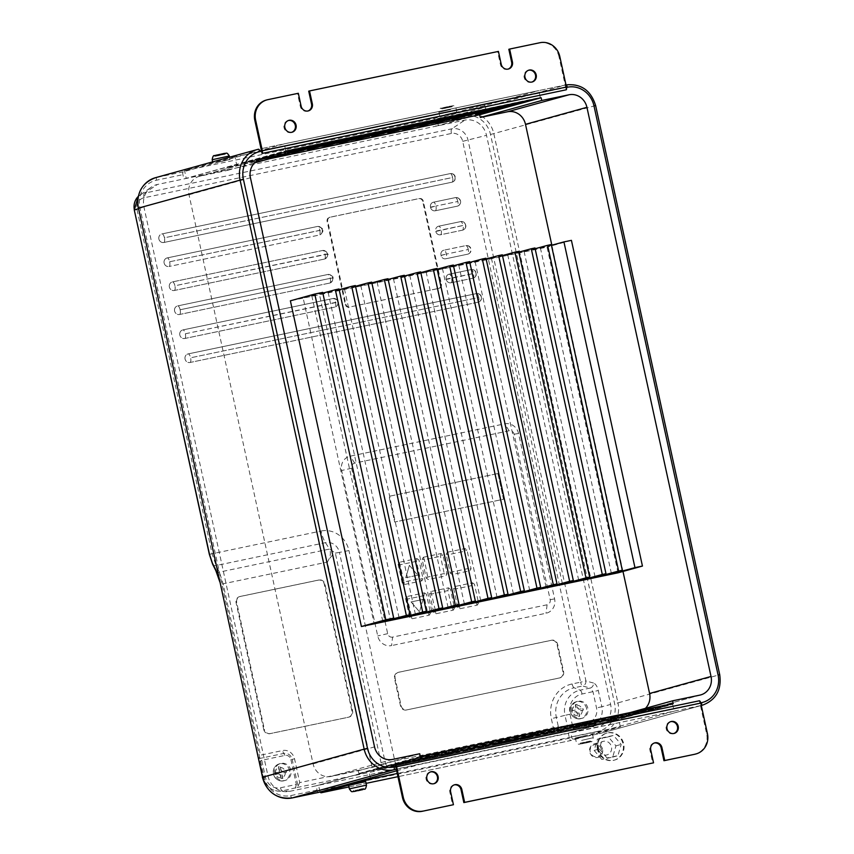 <?xml version="1.0" encoding="UTF-8"?>
<svg xmlns="http://www.w3.org/2000/svg" width="854" height="854" viewBox="0 0 854 854"><rect width="100%" height="100%" fill="white"/><g stroke="black" fill="none" stroke-linecap="round" stroke-linejoin="round"><path stroke-width="0.64" stroke-dasharray="4.27 3.2" d="M587.008 735.262L575.361 737.984L587.008 735.262M355.68 791.178L356.534 790.921M348.603 785.445L365.747 781.698M218.421 162.132L230.068 159.42L218.421 162.132M447.806 106.729L440.867 108.351L447.347 106.729L441.71 108.116L442.297 108.789L447.624 107.615L448.393 107.401L447.806 106.729M443.781 107.721L440.867 108.351L442.297 108.789M445.19 114.682L456.837 111.959L445.19 114.682M285.962 770.596L286.325 772.294L283.101 772.987A1.751 1.633 74.5 0 0 281.873 775.037L282.653 778.432L281.009 778.773L280.219 775.379A1.751 1.633 74.5 0 0 278.244 774.002L275.095 774.653L274.903 773.799L274.721 772.945L277.87 772.283A1.751 1.633 74.5 0 0 279.098 770.233L278.404 766.817L280.037 766.465L280.752 769.881A1.751 1.633 74.5 0 0 282.727 771.258L286.165 770.596L286.506 772.176L283.389 772.827A1.836 1.708 74.5 0 0 282.108 774.962L282.834 778.304L281.009 778.773M582.78 708.478L583.154 710.176L579.941 710.87A1.751 1.633 74.5 0 0 578.713 712.919L579.482 716.314L577.891 716.645L577.101 713.25A1.751 1.633 74.5 0 0 575.126 711.873L571.988 712.514L571.796 711.67L571.614 710.816L574.742 710.154A1.751 1.633 74.5 0 0 575.97 708.105L575.286 704.689L576.877 704.347L577.582 707.763A1.751 1.633 74.5 0 0 579.556 709.14L583.004 708.478L583.346 710.058L580.229 710.709A1.836 1.708 74.5 0 0 578.948 712.844L579.674 716.186L578.201 716.495L577.475 713.154A1.836 1.708 74.5 0 0 575.415 711.713L572.297 712.364L571.956 710.795L575.073 710.144A1.836 1.708 74.5 0 0 576.354 707.998L575.628 704.667L577.091 704.358L577.827 707.699A1.836 1.708 74.5 0 0 579.887 709.13L583.004 708.478M274.839 773.649A8.775 8.177 -105.5 0 1 280.496 763.519A8.775 8.177 -105.5 0 1 290.851 770.297A8.775 8.177 -105.5 0 1 285.183 780.428A8.775 8.177 -105.5 0 1 274.839 773.649M571.796 711.51A8.775 8.177 -105.5 0 1 577.453 701.369A8.775 8.177 -105.5 0 1 587.808 708.158A8.775 8.177 -105.5 0 1 582.14 718.289A8.775 8.177 -105.5 0 1 571.796 711.51M590.231 751.862A6.138 5.722 -105.5 0 1 594.523 744.688A6.138 5.722 -105.5 0 1 601.44 749.524A6.138 5.722 -105.5 0 1 597.138 756.697A6.138 5.722 -105.5 0 1 590.231 751.862M602.54 749.268A7.024 6.544 74.5 0 0 594.267 743.845A7.024 6.544 74.5 0 0 589.74 751.947A7.024 6.544 74.5 0 0 598.014 757.37A7.024 6.544 74.5 0 0 602.54 749.268M598.643 749.481A7.024 6.544 -105.5 0 1 603.18 741.379A7.024 6.544 -105.5 0 1 611.453 746.802A7.024 6.544 -105.5 0 1 606.916 754.904A7.024 6.544 -105.5 0 1 598.643 749.481M597.469 749.374A14.038 13.077 -105.5 0 1 606.532 733.17A14.038 13.077 -105.5 0 1 623.078 744.015A14.038 13.077 -105.5 0 1 614.015 760.231A14.038 13.077 -105.5 0 1 597.469 749.374M598.078 749.204A14.038 13.077 -105.5 0 1 607.141 732.999A14.038 13.077 -105.5 0 1 623.698 743.845A14.038 13.077 -105.5 0 1 614.634 760.06A14.038 13.077 -105.5 0 1 598.078 749.204M185.062 359.043A4.387 4.089 -105.5 0 1 188.126 353.919L476.286 293.616A4.387 4.089 -105.5 0 1 478.389 302.135A4.387 4.089 -105.5 0 1 478.155 302.188L190.004 362.491A4.387 4.089 -105.5 0 1 185.062 359.043A4.387 4.089 74.5 0 0 190.004 362.491L478.155 302.188A4.366 1.58 -101.8 0 0 478.752 297.491L190.602 357.794A4.366 1.58 -101.8 0 0 188.168 353.908L188.126 353.919A4.387 4.089 74.5 0 0 185.072 359.043M179.831 335.046A4.387 4.089 -105.5 0 1 182.895 329.922L333.049 298.494A4.366 1.58 78.2 0 1 333.092 298.484A4.366 1.58 78.2 0 1 335.515 302.337L335.526 302.369A4.366 1.58 78.2 0 1 334.928 307.066L184.763 338.494A4.387 4.089 -105.5 0 1 179.831 335.046A4.387 4.089 74.5 0 0 184.774 338.483L334.928 307.066A4.217 3.928 74.5 0 0 337.864 302.145L337.789 301.804A4.217 3.928 74.5 0 0 333.049 298.494L182.895 329.922A4.387 4.089 74.5 0 0 179.831 335.035M174.6 311.037A4.387 4.089 -105.5 0 1 177.664 305.913L327.819 274.497A4.366 1.58 78.2 0 1 327.861 274.486A4.366 1.58 78.2 0 1 330.284 278.34A4.366 1.58 78.2 0 1 329.687 283.069L179.532 314.486A4.387 4.089 -105.5 0 1 174.6 311.037A4.387 4.089 74.5 0 0 179.543 314.486L329.687 283.069A4.217 3.928 74.5 0 0 332.633 278.148L332.558 277.806A4.217 3.928 74.5 0 0 327.819 274.497L177.664 305.913A4.387 4.089 74.5 0 0 174.6 311.037M169.37 287.04A4.387 4.089 -105.5 0 1 172.433 281.916L322.588 250.5A4.366 1.58 78.2 0 1 322.62 250.489A4.366 1.58 78.2 0 1 325.054 254.343L325.054 254.375A4.366 1.58 78.2 0 1 324.456 259.061L174.301 290.488A4.387 4.089 -105.5 0 1 169.37 287.04A4.387 4.089 74.5 0 0 174.312 290.488L324.456 259.061A4.217 3.928 74.5 0 0 327.402 254.15L327.328 253.809A4.217 3.928 74.5 0 0 322.588 250.5L172.433 281.916A4.387 4.089 74.5 0 0 169.37 287.04M164.128 263.043A4.387 4.089 -105.5 0 1 167.203 257.919L317.357 226.491L167.203 257.919A4.366 1.58 -101.8 0 0 167.203 257.919A4.387 4.089 74.5 0 0 164.139 263.043A4.387 4.089 74.5 0 0 169.071 266.491A4.387 4.089 -105.5 0 1 164.128 263.043M158.897 239.045A4.387 4.089 -105.5 0 1 161.972 233.921L450.122 173.618A4.387 4.089 -105.5 0 1 452.225 182.126A4.387 4.089 -105.5 0 1 451.99 182.19L163.84 242.493A4.387 4.089 -105.5 0 1 158.897 239.045M430.459 771.931A6.138 5.722 74.5 0 0 426.082 779.126A6.138 5.722 74.5 0 0 433.725 783.748M670.582 721.683A6.138 5.722 74.5 0 0 666.216 728.868A6.138 5.722 74.5 0 0 673.849 733.49M291.684 132.317A6.138 5.722 -105.5 0 1 284.051 127.694A6.138 5.722 -105.5 0 1 288.417 120.51M531.818 82.069A6.138 5.722 -105.5 0 1 524.175 77.447A6.138 5.722 -105.5 0 1 528.551 70.252M215.187 155.471L222.179 153.923M583.293 743.471L591.331 741.592L583.293 743.471L583.944 742.436L580.293 743.161L579.492 744.133M580.293 743.161L590.199 741.069L580.325 744.069M269.747 158.684L226.78 167.672L227.377 170.405L200.167 176.105A15.97 14.881 74.5 0 0 199.302 176.308A15.97 14.881 74.5 0 0 189.001 194.755L313.087 763.892A15.97 14.881 74.5 0 0 331.064 776.446L358.274 770.746L358.872 773.478L611.806 720.552L611.208 717.819L638.418 712.119A15.97 14.881 74.5 0 0 639.283 711.916A15.97 14.881 74.5 0 0 645.41 708.35M622.982 571.443L551.844 245.183M618.05 572.81L547.03 247.094L290.381 300.8M588.417 742.233L591.331 741.592L590.199 741.069M589.9 741.155L590.488 741.827L584.851 743.215L583.805 742.542M318.531 792.416A2.637 0.95 78.2 0 1 317.09 790.089L316.161 785.808L289.741 791.327A19.3 17.987 -105.5 0 1 285.065 791.647A19.3 17.987 -105.5 0 1 268.028 776.158L143.931 207.02A19.3 17.987 -105.5 0 1 151.201 187.186A19.3 17.987 -105.5 0 1 157.435 184.475L183.845 178.945L285.791 150.731L540.326 97.473L438.38 125.677L437.44 121.396A2.637 0.95 78.2 0 1 437.803 118.567L538.831 90.609L284.297 143.878L183.268 171.835A2.637 0.95 -101.8 0 0 182.905 174.664L183.845 178.945L464.789 120.158A19.3 17.987 -105.5 0 1 486.513 135.327L610.61 704.465A19.3 17.987 -105.5 0 1 597.106 727.01L568.294 733.042L569.415 738.187A2.637 0.95 78.2 0 0 570.878 740.503L397.932 776.692L570.899 740.503A2.637 0.95 78.2 0 1 570.878 740.503L620.356 726.807L397.238 773.5M220.578 154.19L215.806 155.279M234.946 156.784L184.56 170.725L434.291 118.471L484.677 104.53L234.946 156.784L236.622 164.502L186.247 178.443L184.56 170.725M535.842 98.498L483.844 112.354L535.842 98.498L535.96 99.021M483.844 112.354L483.962 112.888M519.83 101.84L467.832 115.706L519.83 101.84L519.947 102.363M496.067 106.814L451.83 119.058L496.174 107.337M480.055 110.166L435.818 122.41L480.055 110.166L480.172 110.689M464.042 113.518L419.805 125.762L464.042 113.518L464.16 114.041M448.04 116.87L403.803 129.114L448.147 117.393M432.028 120.222L387.791 132.455L432.028 120.222L432.145 120.745M439.789 118.589L439.906 119.122M387.791 132.455L387.908 132.989M416.015 123.563L371.778 135.807L416.015 123.563L416.133 124.097M400.014 126.915L355.776 139.159L400.014 126.915L400.131 127.438M384.001 130.267L339.764 142.511L384.001 130.267L384.119 130.79M367.999 133.619L323.762 145.863L368.106 134.142M351.987 136.971L307.75 149.215L351.987 136.971L352.104 137.494M335.974 140.323L291.737 152.556L335.974 140.323L336.092 140.846M343.746 138.69L343.852 139.223M319.972 143.664L275.735 155.908L319.972 143.664L320.079 144.198M288.705 152.877L275.842 156.431L288.812 153.368M303.96 147.016L259.723 159.26L303.96 147.016L304.077 147.539M288.481 151.863L259.84 159.783L288.588 152.354M287.947 150.368L243.71 162.612L251.482 160.99L295.719 148.745L243.828 163.135L288.364 151.329M569.415 738.187L319.684 790.441L318.563 785.296L568.294 733.042L618.67 719.1L368.939 771.354L316.161 785.808L418.108 757.594L672.642 704.326L570.696 732.54L571.625 736.821A2.637 0.95 -101.8 0 0 573.087 739.148L674.137 711.179L419.602 764.447L396.651 770.799M607.909 720.947L652.146 708.703L607.909 720.947L607.802 720.413L600.031 722.046L600.149 722.569M623.922 717.595L668.159 705.351L623.922 717.595L623.804 717.072L616.044 718.694L616.161 719.217M591.907 724.288L636.145 712.055L628.384 713.677L584.147 725.921L591.907 724.288L591.79 723.765L584.029 725.388L584.147 725.921M575.895 727.64L620.132 715.396L575.895 727.64L568.017 728.74L568.134 729.263M559.893 730.992L604.13 718.748L552.122 732.615M543.881 734.344L588.118 722.1L543.881 734.344L543.763 733.821L536.002 735.443L536.12 735.967M527.868 737.696L572.105 725.452L564.345 727.074L520.107 739.318L527.868 737.696L519.99 738.795L520.107 739.318M511.866 741.037L556.103 728.804L548.332 730.426L504.095 742.67M495.854 744.389L540.091 732.156L495.854 744.389L495.736 743.866L487.976 745.489L488.093 746.012M479.841 747.741L524.078 735.497L479.841 747.741L471.963 748.841L472.081 749.364M463.839 751.093L508.077 738.849L463.839 751.093L463.722 750.57L455.961 752.193L456.079 752.716M447.827 754.445L492.064 742.201L447.827 754.445L439.949 755.544L440.066 756.068M431.825 757.797L476.062 745.553L468.291 747.175L424.054 759.419M415.813 761.138L460.05 748.905L452.289 750.527L408.052 762.771L415.813 761.138L415.695 760.615L407.934 762.238L408.052 762.771M399.8 764.49L444.037 752.246L399.8 764.49L391.922 765.59L392.039 766.113M383.798 767.842L428.035 755.598L420.264 757.22L376.027 769.465M290.915 759.537L296.349 784.452L280.496 787.772A13.397 12.479 -105.5 0 1 265.423 777.247L261.73 760.274L284.99 755.406A5.263 4.91 -105.5 0 1 290.915 759.537L292.164 759.334L298.003 786.096L296.829 787.559L374.426 771.322L386.157 768.216A4.387 4.014 68.2 0 1 381.503 764.8L372.152 767.447L299.722 782.595L294.545 758.864A10.59 9.864 74.5 0 0 282.631 750.538L260.459 755.182L223.118 583.88L219.393 572.105L216.115 565.54L212.102 553.83L137.024 209.497A10.034 9.351 -105.5 0 1 144.048 197.776L451.403 133.459A10.034 9.351 -105.5 0 1 462.697 141.348L580.613 682.175L572.105 683.947A29.687 27.659 74.5 0 0 551.342 718.62L553.328 727.736L394.815 760.914L381.503 764.8L335.344 553.093L329.559 549.058C331.138 552.901 330.413 557.235 327.37 562.06L372.152 767.447A4.387 1.591 78.2 0 0 374.426 771.322M601.803 759.398L594.149 750.42L597.394 739.169L608.294 736.895L615.947 745.862L612.702 757.114L601.803 759.398L607.023 757.946L599.369 748.979L602.614 737.728L613.514 735.443L621.178 744.41L617.922 755.662L607.023 757.946M454.2 784.89A6.138 5.722 74.5 0 0 449.834 792.074L452.641 804.938M395.744 766.646L699.906 703.002L706.632 733.853A17.55 16.354 -105.5 0 1 695.305 754.125M654.303 743.012A6.138 5.722 74.5 0 0 649.937 750.207L652.744 763.06M423.082 599.423L419.506 611.806L411.084 601.931L423.082 599.423L419.506 611.806M409.376 565.327L417.798 575.201L405.799 577.71L409.376 565.327L417.798 575.201M497.914 473.532L503.518 499.248L394.665 522.029L389.061 496.313L497.914 473.532L503.54 499.248L394.676 522.029L389.072 496.313L497.914 473.532M423.37 557.246L440.984 553.552L442.959 554.94L447.069 573.792L445.841 575.842L428.228 579.524L426.253 578.147L422.143 559.285L423.37 557.246L424.353 559.68L440.472 556.306L442.959 554.94M392.616 637.116A4.387 4.089 -105.5 0 1 387.684 633.668L351.613 468.238A4.387 4.089 -105.5 0 1 354.688 463.114L509.165 430.779A4.387 4.089 -105.5 0 1 514.097 434.227L550.168 599.657A4.387 4.089 -105.5 0 1 547.104 604.781L392.616 637.116L391.538 645.592A12.287 11.444 -105.5 0 1 377.714 635.931L341.643 470.511A12.287 11.444 -105.5 0 1 350.236 456.164L504.714 423.83A12.287 11.444 -105.5 0 1 518.538 433.49L554.609 598.921A12.287 11.444 -105.5 0 1 546.016 613.257L391.538 645.592M447.379 552.218L464.992 548.535L466.967 549.912L471.077 568.764L469.849 570.814L452.246 574.496L450.271 573.119L446.151 554.267L447.379 552.218L448.371 554.662L464.491 551.289L466.967 549.912M416.965 558.58L418.94 559.957L423.05 578.82L421.823 580.869L404.22 584.552L402.245 583.175L398.135 564.313L399.362 562.263L416.965 558.58L416.464 561.334L418.94 559.957M472.465 582.812L474.44 584.2L478.55 603.052L477.322 605.102L459.719 608.785L457.744 607.407L453.634 588.555L454.862 586.506L472.465 582.812L471.963 585.566L474.44 584.2M448.457 587.84L450.432 589.217L454.541 608.08L453.314 610.13L435.7 613.812L433.725 612.435L429.615 593.573L430.843 591.523L448.457 587.84L447.944 590.594L450.432 589.217M424.438 592.868L426.413 594.245L430.533 613.097L429.306 615.147L411.692 618.84L409.717 617.453L405.607 598.601L406.835 596.551L424.438 592.868L423.936 595.622L426.413 594.245M457.232 206.188L457.221 206.188A4.387 4.089 74.5 0 0 460.295 201.064A4.387 4.089 74.5 0 0 455.353 197.616L433.426 202.206L455.353 197.616A4.387 4.089 -105.5 0 1 457.456 206.134A4.387 4.089 -105.5 0 1 457.221 206.188L435.294 210.778L457.232 206.188A4.366 1.58 -101.8 0 0 457.829 201.491L435.892 206.049L457.84 201.469M462.462 230.185L440.536 234.775A4.366 1.58 -101.8 0 0 441.134 230.078L441.134 230.046A4.366 1.58 -101.8 0 0 438.7 226.193A4.366 1.58 -101.8 0 0 438.668 226.203L460.584 221.613A4.387 4.089 -105.5 0 1 462.687 230.132A4.387 4.089 -105.5 0 1 462.452 230.185A4.366 1.58 -101.8 0 0 463.06 225.499L435.796 231.466A4.217 3.928 74.5 0 0 440.536 234.775L462.462 230.185A4.387 4.089 74.5 0 0 465.526 225.061A4.387 4.089 74.5 0 0 460.594 221.613A4.366 1.58 78.2 0 1 460.626 221.602A4.366 1.58 78.2 0 1 463.049 225.456L463.06 225.499M467.693 254.182L467.682 254.193A4.387 4.089 74.5 0 0 470.757 249.058A4.387 4.089 74.5 0 0 465.825 245.61L443.899 250.201A4.217 3.928 74.5 0 0 440.952 255.122L441.027 255.463A4.217 3.928 74.5 0 0 445.767 258.773L467.693 254.182L445.767 258.773A4.366 1.58 -101.8 0 0 446.364 254.086A4.366 1.58 -101.8 0 0 443.941 250.19A4.366 1.58 -101.8 0 0 443.899 250.201L465.814 245.621A4.387 4.089 -105.5 0 1 467.917 254.129A4.387 4.089 -105.5 0 1 467.682 254.193A4.366 1.58 -101.8 0 0 468.291 249.496L446.364 254.086L468.302 249.475M472.924 278.19L450.997 282.781A4.366 1.58 -101.8 0 0 451.606 278.084L451.595 278.052A4.366 1.58 -101.8 0 0 449.172 274.198L471.045 269.618A4.387 4.089 -105.5 0 1 473.159 278.126A4.387 4.089 -105.5 0 1 472.924 278.19A4.366 1.58 -101.8 0 0 473.522 273.493L446.268 279.461A4.217 3.928 74.5 0 0 450.997 282.781L472.924 278.19A4.387 4.089 74.5 0 0 475.998 273.066A4.387 4.089 74.5 0 0 471.056 269.618A4.366 1.58 78.2 0 1 471.088 269.608A4.366 1.58 78.2 0 1 473.522 273.461L473.532 273.472M498.426 51.411L308.721 91.165M540.048 42.7L508.835 49.286M699.426 700.771L699.906 703.002L700.707 702.831M566.213 89.798L565.722 87.567L261.559 151.222M307.963 110.988A6.138 5.722 -105.5 0 1 300.32 106.366L297.523 93.502L267.9 99.651M508.066 69.11A6.138 5.722 -105.5 0 1 500.433 64.488L497.626 51.635M539.248 42.924A17.55 16.354 -105.5 0 1 558.996 56.716L559.797 56.492M566.522 87.407L565.722 87.567L558.996 56.716M266.16 100.099A17.55 16.354 -105.5 0 1 267.099 99.875M298.324 93.289L297.523 93.502M219.094 578.82L259.05 761.17L260.278 763.647L263.331 777.61L268.028 776.158M265.423 777.247L263.331 777.61A16.877 15.724 74.5 0 0 278.223 791.146A16.877 15.724 74.5 0 0 282.322 790.879L296.829 787.559M349.179 307.162A3.512 3.267 -105.5 0 1 345.229 304.398L327.135 221.432A3.512 3.267 -105.5 0 1 329.591 217.332L418.759 198.672A3.512 3.267 -105.5 0 1 422.709 201.427L440.792 284.403A3.512 3.267 -105.5 0 1 438.337 288.503L349.788 306.992A3.512 3.267 -105.5 0 1 345.838 304.227L327.755 221.261A3.512 3.267 -105.5 0 1 330.199 217.162L419.367 198.502A3.512 3.267 -105.5 0 1 423.317 201.256L441.411 284.233A3.512 3.267 -105.5 0 1 438.956 288.332L349.788 306.992M433.426 202.206A4.217 3.928 74.5 0 0 430.48 207.127L430.555 207.469A4.217 3.928 74.5 0 0 435.294 210.778M438.657 226.203A4.217 3.928 74.5 0 0 435.721 231.124L435.796 231.466A4.217 3.928 74.5 0 0 440.536 234.775L440.536 234.775M471.056 269.618L449.129 274.198A4.217 3.928 74.5 0 0 446.183 279.119L446.258 279.461A4.217 3.928 74.5 0 0 450.997 282.77L450.997 282.77M322.193 229.982L322.47 229.886C323.581 230.954 322.566 232.662 319.449 235.01L319.449 235.01A4.217 3.928 -105.5 0 0 322.171 230.142L319.823 230.377A4.366 1.58 78.2 0 1 319.225 235.063L169.071 266.491L319.225 235.063A4.217 3.928 74.5 0 0 322.161 230.153L322.086 229.801A4.217 3.928 74.5 0 0 317.346 226.491A4.366 1.58 78.2 0 1 317.389 226.481A4.366 1.58 78.2 0 1 319.812 230.334L169.668 261.762A4.366 1.58 -101.8 0 0 167.245 257.908L166.968 257.972M406.419 710.016A5.263 4.91 -105.5 0 1 400.494 705.874L394.537 678.524A5.263 4.91 -105.5 0 1 398.22 672.376L551.097 640.383A5.263 4.91 -105.5 0 1 557.021 644.524L562.978 671.874A5.263 4.91 -105.5 0 1 559.306 678.023L407.038 709.845A5.263 4.91 -105.5 0 1 401.113 705.703L395.146 678.354A5.263 4.91 -105.5 0 1 398.829 672.205L551.705 640.212A5.263 4.91 -105.5 0 1 557.63 644.354L563.597 671.703A5.263 4.91 -105.5 0 1 559.914 677.852L407.038 709.845M437.44 121.396L463.861 115.866A23.688 22.076 -105.5 0 1 490.516 134.484L614.613 703.632A23.688 22.076 -105.5 0 1 598.046 731.291A2.637 0.95 -101.8 0 0 599.508 733.618L573.087 739.148A2.637 0.95 -101.8 0 0 573.109 739.137L599.529 733.607L701.145 705.489L396.32 769.283M263.758 729.594L236.099 602.732A5.263 4.91 -105.5 0 1 239.782 596.583L318.382 580.133A5.263 4.91 -105.5 0 1 324.306 584.275L351.965 711.136A5.263 4.91 -105.5 0 1 348.283 717.275L269.683 733.725A5.263 4.91 -105.5 0 1 263.758 729.594L264.377 729.423L236.718 602.561A5.263 4.91 -105.5 0 1 240.39 596.412L319.001 579.962A5.263 4.91 -105.5 0 1 324.915 584.104L352.585 710.966A5.263 4.91 -105.5 0 1 348.902 717.114L270.302 733.554A5.263 4.91 -105.5 0 1 264.377 729.423M212.614 564.174A4.387 3.085 -26.5 0 0 216.115 565.54L325.459 542.653A12.404 11.561 -105.5 0 1 339.422 552.41L335.344 553.093C332.932 554.193 330.274 557.182 327.37 562.06L220.364 584.392L258.698 760.188L259.05 761.17L258.741 758.672L260.459 755.182M295.356 788.146L296.349 784.452M261.73 760.274C260.064 760.786 259.584 761.907 260.278 763.647L263.224 777.652C265.402 785.563 270.408 790.067 278.223 791.146L285.065 791.647M215.891 570.739A4.387 3.085 153.5 0 0 219.393 572.105L329.559 549.058L325.459 542.653A17.55 6.362 -101.8 0 1 321.019 531.028L209.347 554.331M298.003 786.096L299.722 782.595M593.498 683.029L585.94 680.969A4.387 3.758 -74.8 0 1 582.663 685.997L590.21 688.057A4.387 3.758 105.2 0 0 593.498 683.029C595.665 683.883 597.266 686.381 598.302 690.523L601.846 706.749L610.61 704.465M582.108 694.003A4.387 1.591 78.2 0 0 580.069 690.181A21.553 20.08 74.5 0 0 564.996 715.342L556.349 717.499A25.449 23.709 -105.5 0 1 574.144 687.78L580.069 690.181L590.21 688.057L592.986 691.729L596.519 707.955A12.618 11.764 -105.5 0 1 587.701 722.697L572.543 725.868L570.002 714.222A17.315 16.13 -105.5 0 1 582.108 694.003L598.302 690.523M386.157 768.216L390.054 766.657A4.387 4.014 68.2 0 1 385.4 763.241L339.422 552.41L348.944 550.542A24.819 23.122 74.5 0 0 321.019 531.028M570.002 714.222L564.996 715.342L567.366 726.21L572.543 725.868A4.387 1.591 -101.8 0 0 574.817 729.743L564.643 731.216A4.387 3.523 -92.6 0 0 567.366 726.21L558.335 726.615L556.349 717.499L551.342 718.62M390.054 766.657L555.612 731.622A4.387 3.523 87.4 0 0 558.335 726.615L553.328 727.736A4.387 1.591 78.2 0 0 555.612 731.622L564.643 731.216M464.992 548.535L464.491 551.289L468.248 568.54L471.077 568.764M450.271 573.119L452.129 571.913L468.248 568.54L469.849 570.814M446.151 554.267L448.371 554.662L452.246 574.496M440.984 553.552L440.472 556.306L444.24 573.568L447.069 573.792M422.143 559.285L424.353 559.68L428.228 579.524M426.253 578.147L428.121 576.941L444.24 573.568L445.841 575.842M402.245 583.175L404.113 581.969L404.22 584.552M398.135 564.313L400.345 564.707L416.464 561.334L420.221 578.596L421.823 580.869M399.362 562.263L404.113 581.969L420.221 578.596L423.05 578.82M457.744 607.407L459.612 606.201L459.719 608.785M453.634 588.555L455.844 588.94L471.963 585.566L475.721 602.828L477.322 605.102M454.862 586.506L459.612 606.201L475.721 602.828L478.55 603.052M433.725 612.435L435.593 611.229L435.7 613.812M429.615 593.573L431.836 593.968L447.944 590.594L451.713 607.856L453.314 610.13M430.843 591.523L435.593 611.229L451.713 607.856L454.541 608.08M409.717 617.453L411.585 616.257L411.692 618.84M405.607 598.601L407.817 598.996L423.936 595.622L427.705 612.884L429.306 615.147M406.835 596.551L411.585 616.257L427.705 612.884L430.533 613.097M417.766 575.212L405.799 577.71M405.767 577.72L409.344 565.337M419.474 611.816L411.084 601.931M411.052 601.942L423.05 599.433M594.149 750.42L599.369 748.979M597.394 739.169L602.614 737.728M608.294 736.895L613.514 735.443M615.947 745.862L621.178 744.41M612.702 757.114L617.922 755.662M281.329 778.624L280.592 775.283A1.836 1.708 74.5 0 0 278.532 773.841L275.415 774.493L275.073 772.923L278.19 772.272A1.836 1.708 74.5 0 0 279.471 770.127L278.746 766.796L280.261 766.476L280.987 769.817A1.836 1.708 74.5 0 0 283.048 771.247L286.165 770.596M418.108 757.594L419.602 764.447M672.642 704.326L674.137 711.179M319.684 790.441A2.637 0.95 -101.8 0 0 320.207 791.957M370.401 778.069L368.939 771.354M620.356 726.807L618.67 719.1M616.044 718.694L660.281 706.45L668.041 704.828L668.159 705.351M668.041 704.828L623.804 717.072M600.031 722.046L644.268 709.802L652.146 708.703M652.04 708.179L607.802 720.413M584.029 725.388L628.266 713.154L628.384 713.677M628.266 713.154L636.027 711.521L636.145 712.055M636.027 711.521L591.79 723.765M568.017 728.74L612.254 716.506L612.371 717.029M612.254 716.506L620.132 715.396M620.025 714.873L575.788 727.117M552.015 732.091L596.359 720.37M596.252 719.847L604.013 718.225L604.13 718.748M604.013 718.225L559.776 730.469M536.002 735.443L580.24 723.199L580.357 723.722M580.24 723.199L588 721.577L588.118 722.1M588 721.577L543.763 733.821M519.99 738.795L564.227 726.551L564.345 727.074M564.227 726.551L572.105 725.452M571.999 724.929L527.761 737.173M503.988 742.147L548.332 730.426M548.225 729.903L555.986 728.281L556.103 728.804M555.986 728.281L511.749 740.514M487.976 745.489L532.213 733.255L532.33 733.778M532.213 733.255L539.974 731.622L540.091 732.156M539.974 731.622L495.736 743.866M471.963 748.841L516.2 736.596L516.318 737.13M516.2 736.596L524.078 735.497M523.972 734.974L479.734 747.218M455.961 752.193L500.198 739.948L500.316 740.471M500.198 739.948L507.959 738.326L508.077 738.849M507.959 738.326L463.722 750.57M439.949 755.544L484.186 743.3L484.303 743.823M484.186 743.3L492.064 742.201M491.957 741.678L447.72 753.922M423.947 758.896L468.291 747.175M468.184 746.652L475.945 745.03L476.062 745.553M475.945 745.03L431.708 757.263M407.934 762.238L452.172 750.004L452.289 750.527M452.172 750.004L459.932 748.382L460.05 748.905M459.932 748.382L415.695 760.615M391.922 765.59L436.159 753.356L436.277 753.879M436.159 753.356L444.037 752.246M443.931 751.723L399.693 763.967M375.92 768.942L420.264 757.22M420.157 756.697L427.918 755.075L428.035 755.598M427.918 755.075L383.681 767.319M226.78 167.672L288.225 150.667M611.806 720.552L673.24 703.547M358.872 773.478L420.307 756.484M227.377 170.405L254.62 162.868M611.208 717.819L630.284 712.535M358.274 770.746L419.72 753.751M434.291 118.471L435.978 126.178L486.353 112.237L236.622 164.502M285.791 150.731L284.297 143.878M540.326 97.473L538.831 90.609M484.677 104.53L486.353 112.237M449.044 106.419L450.026 106.259L448.254 107.508L451.905 106.782L441.998 108.874M448.393 107.401L451.873 105.875M444.71 108.426L443.578 107.892M445.51 108.255L445.777 107.433M451.595 106.867L451.862 106.045M451.905 106.782L452.705 105.821M449.193 107.241L448.425 107.444M222.424 154.691L215.229 156.335L225.136 154.243L221.485 154.958L223.225 153.72M221.624 154.862L221.037 154.179M215.539 156.25L214.941 155.577M215.229 156.335L214.098 155.802M217.941 155.876L216.809 155.353M218.741 155.716L219.008 154.894M224.837 154.318L225.104 153.506M225.136 154.243L225.947 153.272M362.854 789.587L364.562 789.053L363.441 788.52L359.79 789.245L361.85 789.502M360.719 788.979L363.441 788.52M363.131 788.605L363.719 789.288M357.036 789.993L357.58 790.612M356.235 790.163L355.435 791.135M353.524 790.623L352.723 791.583M353.834 790.537L353.567 791.348M359.918 789.149L359.651 789.961M586.687 741.688L586.42 742.51M587.488 741.518L588.619 742.051M583.004 742.713L583.944 742.436M580.603 743.076L580.336 743.898M571.422 240.348L547.03 247.094M611.368 573.376L540.475 248.268L531.743 250.094L602.764 575.809M540.475 248.268L551.449 245.29M322.695 292.399L303.149 297.939L374.159 623.655M382.763 621.21L311.881 296.114L303.149 297.939M311.881 296.114L322.855 293.135M339.017 288.983L319.471 294.523L390.491 620.239M399.096 617.794L328.203 292.687L319.471 294.523M328.203 292.687L339.177 289.719M355.349 285.556L335.803 291.107L406.814 616.812M415.418 614.378L344.536 289.271L335.803 291.107M344.536 289.271L355.51 286.303M371.682 282.14L352.126 287.681L423.146 613.396M431.75 610.962L360.868 285.855L352.126 287.681M360.868 285.855L371.842 282.887M388.004 278.724L368.458 284.265L439.479 609.98M448.072 607.546L377.19 282.439L368.458 284.265M377.19 282.439L388.164 279.461M404.337 275.308L384.791 280.849L455.801 606.564M464.405 604.13L393.523 279.023L384.791 280.849M393.523 279.023L404.497 276.045M420.659 271.892L401.113 277.433L472.134 603.148M480.738 600.714L409.845 275.607L401.113 277.433M409.845 275.607L420.83 272.629M436.992 268.476L417.446 274.017L488.467 599.732M497.06 597.298L426.178 272.191L417.446 274.017M426.178 272.191L437.152 269.213M453.325 265.06L433.779 270.601L504.789 596.316M513.393 593.872L442.511 268.775L433.779 270.601M442.511 268.775L453.485 265.797M469.647 261.644L450.101 267.185L521.121 592.9M529.715 590.456L458.833 265.359L450.101 267.185M458.833 265.359L469.807 262.381M485.979 258.228L466.433 263.769L537.444 589.484M546.048 587.04L475.166 261.943L466.433 263.769M475.166 261.943L486.139 258.965M502.301 254.812L482.756 260.353L553.776 586.068M562.38 583.624L491.488 258.516L482.756 260.353M491.488 258.516L502.472 255.549M518.634 251.386L499.088 256.937L570.109 582.641M578.702 580.208L507.82 255.1L499.088 256.937M507.82 255.1L518.794 252.133M534.967 247.97L515.421 253.51L586.431 579.226M595.035 576.792L524.153 251.684L515.421 253.51M524.153 251.684L535.127 248.717M551.289 244.554L531.743 250.094M581.617 740.397L593.263 737.675L581.617 740.397M366.494 785.125L349.35 788.872M212.176 159.73L229.32 155.983M450.581 109.547L438.935 112.269L450.581 109.547M289.613 770.639A8.775 8.177 74.5 0 0 279.269 763.86A8.775 8.177 74.5 0 0 273.611 773.991A8.775 8.177 74.5 0 0 283.955 780.769A8.775 8.177 74.5 0 0 289.613 770.639M280.208 767.415A5.263 4.91 -105.5 0 1 284.926 770.799M275.458 772.785A5.263 4.91 -105.5 0 1 278.553 767.725M586.57 708.5A8.775 8.177 74.5 0 0 576.226 701.71A8.775 8.177 74.5 0 0 570.568 711.841A8.775 8.177 74.5 0 0 580.912 718.63A8.775 8.177 74.5 0 0 586.57 708.5M577.037 705.276A5.263 4.91 -105.5 0 1 581.884 708.66M572.415 710.635A5.263 4.91 -105.5 0 1 575.425 705.607M478.155 302.188L478.155 302.188A4.387 4.089 74.5 0 0 481.229 297.064A4.387 4.089 74.5 0 0 476.286 293.616L188.136 353.919A4.366 1.58 -101.8 0 0 188.136 353.919L187.891 353.972M190.004 362.491L190.004 362.491A4.366 1.58 78.2 0 0 190.602 357.794L478.752 297.491M337.896 301.974L338.163 301.889C339.273 302.957 338.269 304.664 335.152 307.013L335.142 307.013A4.217 3.928 -105.5 0 0 337.864 302.145L185.361 333.765A4.366 1.58 -101.8 0 0 182.937 329.911A4.366 1.58 -101.8 0 0 182.905 329.911L182.66 329.975M180.13 309.756L330.284 278.34L180.13 309.756A4.366 1.58 -101.8 0 0 177.707 305.903A4.366 1.58 -101.8 0 0 177.675 305.913L177.429 305.978M172.476 281.905L322.588 250.489A4.217 3.928 74.5 0 1 327.328 253.809L327.701 253.884C328.811 254.951 327.808 256.659 324.68 259.008L324.68 259.008A4.217 3.928 -105.5 0 0 327.402 254.15L174.899 285.759A4.366 1.58 -101.8 0 0 172.476 281.905A4.366 1.58 -101.8 0 0 172.433 281.916L172.198 281.969M451.99 182.19L451.99 182.19A4.366 1.58 -101.8 0 0 452.588 177.493L164.438 237.796A4.366 1.58 -101.8 0 0 162.004 233.911A4.366 1.58 -101.8 0 0 161.972 233.911A4.387 4.089 74.5 0 0 158.908 239.035A4.387 4.089 74.5 0 0 163.84 242.483L451.99 182.19A4.387 4.089 74.5 0 0 455.065 177.066A4.387 4.089 74.5 0 0 450.122 173.618L161.972 233.921M217.012 155.172L214.888 155.524M586.015 742.734L581.243 743.823M348.923 786.95L366.11 783.353L348.923 786.95M224.186 153.581L219.414 154.67M450.955 106.131L446.183 107.22M183.268 171.835L156.858 177.365L258.516 149.237M565.989 84.909A2.637 0.95 -101.8 0 0 565.86 84.92L261.014 148.713L565.839 84.92L464.224 113.038L437.803 118.567M317.09 790.089L290.68 795.618A23.688 22.076 -105.5 0 1 264.025 777.001L139.928 207.853A23.688 22.076 -105.5 0 1 156.495 180.194L182.905 174.664M598.046 731.291L571.625 736.821M155.439 177.707A26.325 24.531 74.5 0 1 156.858 177.365A2.637 0.95 -101.8 0 0 156.495 180.194M490.516 134.484L595.462 105.608L719.548 674.756L617.933 702.874L493.836 133.726A26.325 24.531 74.5 0 0 464.224 113.038A2.637 0.95 -101.8 0 0 463.861 115.866M290.68 795.618A2.637 0.95 -101.8 0 0 292.121 797.946M285.311 772.528A5.263 4.91 -105.5 0 1 282.407 777.503M582.268 710.379A5.263 4.91 -105.5 0 1 579.258 715.406M435.305 210.778A4.366 1.58 -101.8 0 0 435.903 206.081L430.555 207.469A4.217 3.928 74.5 0 0 435.305 210.778M455.353 197.616A4.366 1.58 78.2 0 1 455.395 197.605A4.366 1.58 78.2 0 1 457.819 201.459M430.48 207.127L435.892 206.049A4.366 1.58 -101.8 0 0 433.469 202.195A4.366 1.58 -101.8 0 0 433.437 202.206L455.395 197.605C458.054 197.317 459.772 198.438 460.573 200.968C460.904 203.498 459.868 205.216 457.466 206.124L457.456 206.134M460.594 221.613L438.668 226.203L460.626 221.602C463.284 221.325 465.014 222.446 465.814 224.965C466.135 227.495 465.099 229.214 462.697 230.132L462.687 230.132M438.444 226.257A4.217 3.928 -105.5 0 1 438.668 226.203L438.433 226.257A4.217 3.928 -105.5 0 0 435.721 231.124L463.049 225.456M465.825 245.61A4.366 1.58 78.2 0 1 465.857 245.61A4.366 1.58 78.2 0 1 468.28 249.464M441.048 255.293L446.364 254.086L441.027 255.463A4.217 3.928 74.5 0 0 445.767 258.773L445.767 258.773M443.899 250.201L443.899 250.201A4.217 3.928 -105.5 0 0 443.674 250.254L443.664 250.254A4.217 3.928 -105.5 0 0 440.952 255.122L441.048 255.261M446.183 279.119L446.194 279.119A4.217 3.928 -105.5 0 1 449.129 274.198A4.366 1.58 -101.8 0 0 449.129 274.198L471.088 269.608C473.746 269.32 475.475 270.44 476.276 272.97C476.607 275.5 475.571 277.219 473.159 278.126L473.159 278.126M446.194 279.119L473.522 273.461M701.294 705.5L599.508 733.618A2.637 0.95 -101.8 0 0 599.529 733.607A26.325 24.531 74.5 0 0 600.938 733.266A26.325 24.531 74.5 0 0 617.933 702.874L614.613 703.632M719.548 674.756A26.325 24.531 -105.5 0 1 702.564 705.148M565.989 84.888L565.86 84.92A2.637 0.95 -101.8 0 0 565.839 84.92A26.325 24.531 -105.5 0 1 595.462 105.608M501.223 64.263L500.433 64.488M301.12 106.142L300.32 106.366M707.432 733.639L706.632 733.853M650.737 749.983L649.937 750.207M450.634 791.861L449.834 792.074M280.496 787.772A3.512 1.27 -101.8 0 0 282.322 790.879L289.741 791.327M138.401 208.718L143.931 207.02M572.105 683.947A4.387 1.591 -101.8 0 0 574.144 687.78L582.663 685.997A4.387 1.591 -101.8 0 1 580.613 682.175L585.94 680.969L468.024 140.141A14.39 13.408 74.5 0 0 451.83 128.826L144.465 193.153L157.435 184.475M144.048 197.776A4.387 1.591 78.2 0 1 144.465 193.153A14.39 13.408 74.5 0 0 139.821 195.171A14.39 13.408 74.5 0 0 138.252 196.473L151.201 187.186M451.403 133.459A4.387 1.591 78.2 0 1 451.83 128.826L464.789 120.158M462.697 141.348L486.513 135.327M574.817 729.743L589.975 726.573L597.106 727.01M587.701 722.697A4.387 1.591 -101.8 0 0 589.975 726.573A16.973 15.82 74.5 0 0 601.846 706.749L596.519 707.955M397.089 764.789A4.387 1.591 78.2 0 1 394.815 760.914L348.944 550.542M264.025 777.001L262.37 777.3M139.928 207.853L138.284 208.162M258.741 758.672L283.741 753.441A7.494 6.981 -105.5 0 1 292.164 759.334L294.545 758.864M284.99 755.406L283.741 753.441A4.387 1.591 78.2 0 1 282.631 750.538M220.492 584.339L219.691 581.542M137.024 209.497L134.281 210.009M270.302 733.554L269.683 733.725M348.902 717.114L348.283 717.275M352.585 710.966L351.965 711.136M324.915 584.104L324.306 584.275M319.001 579.962L318.382 580.133M240.39 596.412L239.782 596.583M236.718 602.561L236.099 602.732M387.684 633.668L377.714 635.931M547.104 604.781L546.016 613.257M550.168 599.657L554.609 598.921M514.097 434.227L518.538 433.49M509.165 430.779L504.714 423.83M354.688 463.114L350.236 456.164M351.613 468.238L341.643 470.511M401.113 705.703L400.494 705.874M559.914 677.852L559.306 678.023M563.597 671.703L562.978 671.874M557.63 644.354L557.021 644.524M551.705 640.212L551.097 640.383M398.829 672.205L398.22 672.376M395.146 678.354L394.537 678.524M163.84 242.483A4.366 1.58 78.2 0 0 164.438 237.796L452.588 177.461A4.366 1.58 78.2 0 0 450.165 173.608C452.812 173.319 454.541 174.44 455.342 176.97C455.673 179.5 454.638 181.219 452.225 182.126L452.225 182.126M450.122 173.618A4.366 1.58 78.2 0 1 450.165 173.608L161.726 233.975M169.668 261.762L322.46 229.854C323.068 228.626 321.382 227.506 317.389 226.481A4.217 3.928 74.5 0 1 322.097 229.801L322.086 229.801M169.668 261.794L169.658 261.783A4.366 1.58 78.2 0 1 169.071 266.491M174.312 290.488L174.301 290.488A4.366 1.58 78.2 0 0 174.91 285.791L327.69 253.851C328.31 252.624 326.612 251.503 322.62 250.489M180.141 309.799L180.119 309.778A4.366 1.58 78.2 0 1 179.543 314.486L179.532 314.486M329.922 283.016L329.911 283.016A4.217 3.928 -105.5 0 0 332.633 278.148L330.284 278.34L332.932 277.881C334.042 278.959 333.039 280.667 329.922 283.016A4.217 3.928 -105.5 0 1 329.687 283.069L329.687 283.069M327.819 274.497L327.819 274.497A4.217 3.928 74.5 0 1 332.558 277.806L332.654 277.945M185.361 333.765L338.152 301.846C338.771 300.629 337.084 299.508 333.092 298.484L182.937 329.911M185.371 333.797L185.35 333.786A4.366 1.58 78.2 0 1 184.774 338.483L184.763 338.494M333.049 298.494L333.06 298.494A4.217 3.928 74.5 0 1 337.789 301.804L337.885 301.942M476.286 293.616L476.286 293.616A4.366 1.58 78.2 0 1 476.329 293.605A4.366 1.58 78.2 0 1 478.752 297.459L478.774 297.47M430.491 207.116A4.217 3.928 -105.5 0 1 433.437 202.206L433.202 202.259M332.654 277.977L332.921 277.849C333.54 276.621 331.854 275.5 327.861 274.486L177.707 305.903M345.838 304.227L345.229 304.398M438.956 288.332L438.337 288.503M441.411 284.233L440.792 284.403M423.317 201.256L422.709 201.427M419.367 198.502L418.759 198.672M330.199 217.162L329.591 217.332M327.755 221.261L327.135 221.432M577.646 715.748A5.263 4.91 -105.5 0 1 572.799 712.364M280.763 777.887A5.263 4.91 -105.5 0 1 275.842 774.503M200.167 176.105L259.904 159.57M638.418 712.119L699.864 695.124M331.064 776.446L392.498 759.441M313.087 763.892L374.532 746.887M189.001 194.755L250.435 177.749M447.624 107.615L446.642 106.931M444.304 108.373L444.422 107.433M443.995 108.458L443.504 107.689M445.478 108.212L444.486 107.519M446.279 108.042L446.888 107.017M449.599 107.284L449.108 106.515M449.909 107.198L450.026 106.259M221.656 154.905L222.253 153.901M220.855 155.076L219.873 154.382M217.535 155.834L217.653 154.884M217.226 155.919L216.735 155.14M218.709 155.663L217.717 154.98M219.51 155.503L220.118 154.478M222.83 154.745L222.339 153.966M223.14 154.659L223.257 153.709M359.961 789.192L360.762 789.758M361.434 788.947L361.925 789.715M361.125 789.032L361.018 789.897M357.805 789.779L358.627 790.356M357.004 789.95L356.396 790.975M355.52 790.196L355.413 791.082M355.83 790.11L356.331 790.889M359.16 789.352L358.541 790.377M585.919 741.902L585.31 742.927M586.719 741.731L587.712 742.425M588.203 741.486L588.694 742.254M587.894 741.571L587.776 742.51M584.574 742.329L585.556 743.023M583.773 742.5L583.154 743.524M582.289 742.745L582.172 743.685M582.599 742.66L583.09 743.428M582.417 743.727C577.891 743.951 579.108 745.649 576.108 741.411L575.361 737.984M212.635 161.876L212.924 163.157M439.682 115.696L438.935 112.269C439.479 109.098 440.237 107.743 441.187 108.212M447.379 106.729L442.447 107.85M280.496 763.519L279.269 763.86C274.657 765.632 272.693 769.038 273.376 774.066C275.084 779.36 278.607 781.602 283.955 780.769L285.183 780.428M577.453 701.369L576.226 701.71C571.614 703.482 569.65 706.888 570.333 711.926C572.041 717.221 575.564 719.452 580.912 718.63L582.14 718.289M594.267 743.845L603.18 741.379M606.532 733.17L607.141 732.999M478.389 302.135L478.389 302.124C480.802 301.216 481.837 299.498 481.507 296.968C480.706 294.438 478.977 293.317 476.329 293.605L188.168 353.908M467.928 254.129L467.917 254.129C470.33 253.222 471.376 251.492 471.045 248.962C470.244 246.443 468.515 245.322 465.857 245.61L443.674 250.254M434.12 783.652L433.33 783.865M674.254 733.394L673.454 733.618M292.089 132.221L291.289 132.445M532.213 81.973L531.423 82.187M592.516 734.248L593.263 737.675C592.719 740.845 591.961 742.201 591.011 741.742M589.751 742.094L584.819 743.226M508.472 69.014L507.671 69.238M308.369 110.892L307.568 111.116M528.946 70.135L528.146 70.348M288.812 120.382L288.011 120.606M654.698 742.884L653.908 743.108M454.595 784.762L453.794 784.986M670.977 721.555L670.176 721.779M430.854 771.813L430.053 772.027M349.179 717.04L348.571 717.211M240.113 596.487L239.494 596.658M560.203 677.777L559.583 677.948M398.551 672.279L397.932 672.45M167.245 257.908L317.389 226.481M439.148 288.289L438.529 288.449M330.018 217.204L329.398 217.375M614.015 760.231L614.634 760.06M598.014 757.37L606.916 754.904M639.283 711.916L700.718 694.91M199.302 176.308L260.748 159.303M449.78 106.216C454.317 105.992 453.09 104.295 456.089 108.533L456.837 111.959M444.603 107.487L445.649 108.148M448.926 106.462L448.254 107.508M229.577 157.189L230.068 159.42M217.834 154.937L218.88 155.609M222.157 153.923L221.485 154.958M360.623 789.779L359.79 789.245M356.566 790.836L357.175 789.897M587.595 742.468L586.549 741.795"/><path stroke-width="1.28" d="M355.68 791.178L353.556 791.53L355.68 791.178M361.648 789.683L353.556 791.53M360.249 782.723L348.603 785.445L349.35 788.872L366.494 785.125L365.747 781.698L360.249 782.723M433.725 783.748A6.138 5.722 74.5 0 0 430.459 771.931M426.883 778.901A6.138 5.722 74.5 0 0 434.12 783.652A6.138 5.722 74.5 0 0 438.091 776.553A6.138 5.722 74.5 0 0 430.854 771.813A6.138 5.722 74.5 0 0 426.883 778.901M673.849 733.49A6.138 5.722 74.5 0 0 670.582 721.683M667.006 728.654A6.138 5.722 74.5 0 0 674.254 733.394A6.138 5.722 74.5 0 0 678.215 726.306A6.138 5.722 74.5 0 0 670.977 721.555A6.138 5.722 74.5 0 0 667.006 728.654M288.417 120.51A6.138 5.722 -105.5 0 1 291.684 132.317M296.06 125.132A6.138 5.722 -105.5 0 1 292.089 132.221A6.138 5.722 -105.5 0 1 284.852 127.47A6.138 5.722 -105.5 0 1 288.812 120.382A6.138 5.722 -105.5 0 1 296.06 125.132M528.551 70.252A6.138 5.722 -105.5 0 1 531.818 82.069M536.184 74.874A6.138 5.722 -105.5 0 1 532.213 81.973A6.138 5.722 -105.5 0 1 524.975 77.223A6.138 5.722 -105.5 0 1 528.946 70.135A6.138 5.722 -105.5 0 1 536.184 74.874M222.179 153.923L215.688 155.3M221.037 154.179L215.187 155.471M215.806 155.279L214.941 155.577M214.098 155.802L214.888 155.524M642.443 566.063L634.96 567.622L563.939 241.906L571.422 240.348L642.443 566.063L618.05 572.81L361.402 626.516L290.381 300.8L314.774 294.054L385.794 619.769L361.402 626.516M551.289 244.554L622.31 570.269L618.627 571.038L547.606 245.322L551.289 244.554M534.967 247.97L605.977 573.685L602.294 574.454L531.284 248.749L534.967 247.97M518.634 251.386L589.655 577.101L585.972 577.87L514.951 252.165L518.634 251.386M502.301 254.812L573.322 580.517L569.639 581.296L498.629 255.581L502.301 254.812M485.979 258.228L557 583.944L553.317 584.712L482.296 258.997L485.979 258.228M469.647 261.644L540.667 587.36L536.985 588.128L465.964 262.413L469.647 261.644M453.325 265.06L524.335 590.776L520.652 591.544L449.642 265.829L453.325 265.06M436.992 268.476L508.013 594.192L504.33 594.96L433.309 269.245L436.992 268.476M420.659 271.892L491.68 597.608L487.997 598.376L416.987 272.661L420.659 271.892M404.337 275.308L475.347 601.024L471.675 601.792L400.654 276.077L404.337 275.308M388.004 278.724L459.025 604.44L455.342 605.208L384.321 279.493L388.004 278.724M371.682 282.14L442.692 607.856L439.009 608.624L367.999 282.92L371.682 282.14M355.349 285.556L426.37 611.272L422.687 612.04L351.667 286.336L355.349 285.556M339.017 288.983L410.037 614.688L406.355 615.467L335.334 289.752L339.017 288.983M645.41 708.35A15.97 14.881 74.5 0 0 649.584 693.48L622.982 571.443M551.844 245.183L525.498 124.332A15.97 14.881 74.5 0 0 507.532 111.778L480.311 117.478L479.713 114.746L269.747 158.684M361.007 789.971L358.082 790.665L361.018 789.897M397.238 773.5L370.625 779.072L321.168 792.758A2.637 0.95 -101.8 0 0 321.168 792.758L348.923 786.95L321.147 792.768A2.637 0.95 -101.8 0 1 320.207 791.957M222.157 153.923L223.225 153.72L222.157 153.923M212.635 161.876L212.176 159.73L229.32 155.983C226.331 151.756 227.548 153.442 223.011 153.677L223.225 153.72M491.616 110.764L535.96 99.021L491.723 111.255M475.603 114.116L519.947 102.363L475.71 114.607M503.945 105.715L451.937 119.581L503.945 105.715M487.933 109.066L435.935 122.933L487.933 109.066M471.92 112.418L419.922 126.285L471.92 112.418M455.919 115.77L403.91 129.637L455.919 115.77M439.906 119.122L387.908 132.989L439.906 119.122M423.894 122.464L371.896 136.33L423.894 122.464M407.892 125.816L355.894 139.682L407.892 125.816M391.879 129.167L339.881 143.034L391.879 129.167M375.877 132.519L323.869 146.386L375.877 132.519M359.865 135.871L307.867 149.738L359.865 135.871M343.852 139.223L291.854 153.079L343.852 139.223M288.812 153.368L327.851 142.565L288.705 152.877M288.588 152.354L311.838 145.917L288.481 151.863M288.364 151.329L295.826 149.269L288.268 150.848M318.574 792.405A2.637 0.95 78.2 0 1 318.553 792.416A2.637 0.95 78.2 0 1 318.531 792.416L292.143 797.935A2.637 0.95 -101.8 0 0 292.143 797.935A2.637 0.95 -101.8 0 0 292.164 797.935L318.574 792.405L396.651 770.799M694.366 754.349L664.743 760.498L661.946 747.634A6.138 5.722 74.5 0 0 654.698 742.884A6.138 5.722 74.5 0 0 650.737 749.983L653.545 762.835L464.64 802.365L461.843 789.512A6.138 5.722 74.5 0 0 454.595 784.762A6.138 5.722 74.5 0 0 450.634 791.861L453.431 804.714L422.218 811.3A17.55 16.354 -105.5 0 1 402.48 797.508L395.263 764.426L699.426 700.771A2.637 0.95 78.2 0 1 700.771 703.098L707.432 733.639A17.55 16.354 74.5 0 1 696.106 753.901L695.305 754.125A17.55 16.354 -105.5 0 1 694.366 754.349L663.953 760.711L661.145 747.858A6.138 5.722 74.5 0 0 654.303 743.012M653.545 762.835L463.839 802.589L461.043 789.736A6.138 5.722 74.5 0 0 454.2 784.89M453.431 804.714L422.218 811.3M695.167 754.125A17.55 16.354 74.5 0 0 696.106 753.901M402.48 797.508L403.269 797.284L396.619 766.753A2.637 0.95 -101.8 0 0 395.263 764.426M403.269 797.284A17.55 16.354 74.5 0 0 423.018 811.076M464.64 802.365L463.839 802.589M664.743 760.498L663.953 760.711M309.522 90.94L312.329 103.793L311.529 104.017L308.721 91.165L309.522 90.94L498.426 51.411L501.223 64.263A6.138 5.722 -105.5 0 0 508.472 69.014A6.138 5.722 -105.5 0 0 512.432 61.926L509.635 49.062L508.835 49.286L511.631 62.139A6.138 5.722 -105.5 0 1 508.066 69.11M312.329 103.793A6.138 5.722 -105.5 0 1 308.369 110.892A6.138 5.722 -105.5 0 1 301.12 106.142L298.324 93.289L267.9 99.651A17.55 16.354 74.5 0 0 266.96 99.875A17.55 16.354 74.5 0 0 255.634 120.147L262.295 150.678L566.448 87.033L559.797 56.492A17.55 16.354 74.5 0 0 540.048 42.7L509.635 49.062M261.602 159.1A15.97 14.881 74.5 0 0 260.748 159.303A15.97 14.881 74.5 0 0 250.435 177.749L374.532 746.887A15.97 14.881 74.5 0 0 392.498 759.441L419.72 753.751L420.307 756.484L673.24 703.547L672.653 700.814L699.864 695.124A15.97 14.881 74.5 0 0 700.718 694.91A15.97 14.881 74.5 0 0 711.03 676.475L586.933 107.326A15.97 14.881 74.5 0 0 568.967 94.783L541.756 100.473L541.158 97.74L288.225 150.667L288.823 153.4L259.904 159.57M255.634 120.147L254.834 120.361L262.05 153.453L566.213 89.798A2.637 0.95 78.2 0 0 566.448 87.033M311.529 104.017A6.138 5.722 -105.5 0 1 307.963 110.988M254.834 120.361A17.55 16.354 -105.5 0 1 266.16 100.099L266.96 99.875M262.05 153.453A2.637 0.95 -101.8 0 0 262.295 150.678M215.891 570.739L212.614 564.174A4.387 3.085 -26.5 0 1 212.379 563.096L215.656 569.661A4.387 3.085 153.5 0 0 215.891 570.739L219.691 581.542M370.625 779.072L370.401 778.069M479.713 114.746L541.158 97.74M254.62 162.868L288.823 153.4M480.311 117.478L541.756 100.473M630.284 712.535L672.653 700.814M357.58 790.612L356.534 790.921M551.449 245.29L563.939 241.906M406.355 615.467L374.159 623.655L393.705 618.115L322.695 292.399L314.774 294.054M322.855 293.135L335.334 289.752M339.177 289.719L351.667 286.336M355.51 286.303L367.999 282.92M371.842 282.887L384.321 279.493M388.164 279.461L400.654 276.077M404.497 276.045L416.987 272.661M420.83 272.629L433.309 269.245M437.152 269.213L449.642 265.829M453.485 265.797L465.964 262.413M469.807 262.381L482.296 258.997M486.139 258.965L498.629 255.581M502.472 255.549L514.951 252.165M518.794 252.133L531.284 248.749M535.127 248.717L547.606 245.322M634.96 567.622L611.496 573.984L611.368 573.376M622.31 570.269L602.764 575.809L611.496 573.984M618.627 571.038L595.163 577.4L595.035 576.792M605.977 573.685L586.431 579.226L595.163 577.4M602.294 574.454L578.841 580.816L578.702 580.208M589.655 577.101L570.109 582.641L578.841 580.816M585.972 577.87L562.508 584.232L562.38 583.624M573.322 580.517L553.776 586.068L562.508 584.232M569.639 581.296L546.186 587.648L546.048 587.04M557 583.944L537.444 589.484L546.186 587.648M553.317 584.712L529.854 591.064L529.715 590.456M540.667 587.36L521.121 592.9L529.854 591.064M536.985 588.128L513.521 594.491L513.393 593.872M524.335 590.776L504.789 596.316L513.521 594.491M520.652 591.544L497.199 597.907L497.06 597.298M508.013 594.192L488.467 599.732L497.199 597.907M504.33 594.96L480.866 601.323L480.738 600.714M491.68 597.608L472.134 603.148L480.866 601.323M487.997 598.376L464.533 604.739L464.405 604.13M475.347 601.024L455.801 606.564L464.533 604.739M471.675 601.792L448.211 608.155L448.072 607.546M459.025 604.44L439.479 609.98L448.211 608.155M455.342 605.208L431.878 611.571L431.75 610.962M442.692 607.856L423.146 613.396L431.878 611.571M439.009 608.624L415.556 614.987L415.418 614.378M426.37 611.272L406.814 616.812L415.556 614.987M422.687 612.04L399.224 618.403L399.096 617.794M410.037 614.688L390.491 620.239L399.224 618.403M385.794 619.769L393.705 618.115M382.891 621.819L382.763 621.21M359.256 790.185L354.474 791.274M366.11 783.353L397.932 776.692L366.11 783.353M223.043 153.667L225.104 153.325M258.516 149.237L258.495 149.237A2.637 0.95 -101.8 0 0 258.474 149.237L257.065 149.589A26.325 24.531 -105.5 0 1 258.474 149.237A2.637 0.95 -101.8 0 1 259.958 151.553A23.688 22.076 74.5 0 0 243.39 179.223L367.487 748.36A23.688 22.076 74.5 0 0 394.142 766.988L395.744 766.646M243.39 179.223L138.455 208.098L262.541 777.247L364.167 749.118L240.07 179.98A26.325 24.531 -105.5 0 1 257.065 149.589L155.439 177.707A26.325 24.531 74.5 0 0 138.455 208.098L262.541 777.247A26.325 24.531 74.5 0 0 292.164 797.935L393.79 769.806A26.325 24.531 -105.5 0 1 364.167 749.118L367.487 748.36M396.32 769.283L393.79 769.806A2.637 0.95 -101.8 0 0 394.142 766.988M701.294 705.5L702.564 705.148A26.325 24.531 -105.5 0 1 701.294 705.457M700.771 703.098L396.619 766.753M700.707 702.831L701.508 702.661A23.688 22.076 74.5 0 0 718.075 675.002L593.978 105.853A23.688 22.076 74.5 0 0 567.323 87.236L566.522 87.407M261.559 151.222L259.958 151.553M595.462 105.608L593.978 105.853M567.323 87.236A2.637 0.95 -101.8 0 0 565.989 84.909M719.548 674.756L718.075 675.002M701.283 705.425A2.637 0.95 -101.8 0 0 701.508 702.661M512.432 61.926L511.631 62.139M661.946 747.634L661.145 747.858M461.843 789.512L461.043 789.736M212.614 564.174L209.347 554.331L134.281 210.009L138.252 196.463A14.39 13.408 74.5 0 0 134.398 209.956L138.401 208.718M134.281 210.009L209.476 554.289L212.379 563.096M215.656 569.661L219.094 578.82M507.532 111.778L568.967 94.783M525.498 124.332L586.933 107.326M649.584 693.48L711.03 676.475M349.35 788.872C352.339 793.11 351.122 791.412 355.648 791.178M212.176 159.73C212.71 156.549 213.468 155.204 214.418 155.663M702.564 705.148C716.036 699.981 721.758 689.829 719.719 674.692L595.633 105.554C590.84 90.268 580.923 83.393 565.86 84.92M292.143 797.935C277.08 799.461 267.163 792.587 262.37 777.3M138.284 208.162C136.245 193.025 141.967 182.873 155.439 177.707M229.32 155.983L229.577 157.189M366.494 785.125C365.95 788.306 365.202 789.662 364.242 789.192M362.982 789.555L358.05 790.676"/></g></svg>
